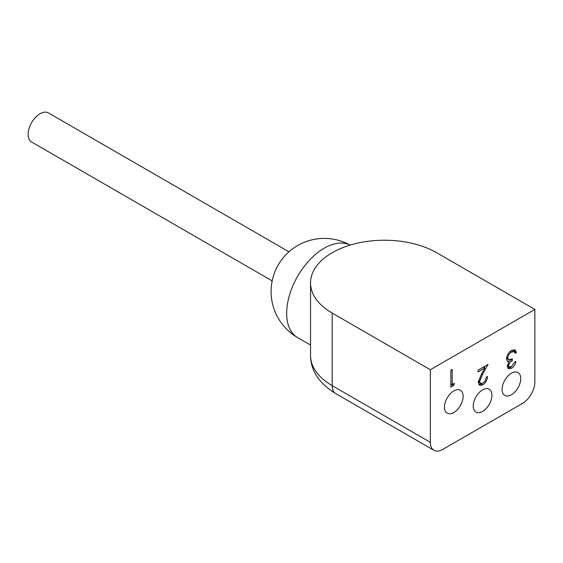 <?xml version="1.0" encoding="UTF-8"?>
<svg xmlns="http://www.w3.org/2000/svg" width="563" height="563" viewBox="0 0 563 563"><rect width="100%" height="100%" fill="white"/><g stroke="black" fill="none" stroke-linecap="round" stroke-linejoin="round"><path stroke-width="0.84" d="M288.967 251.809L48.418 112.931A16.791 9.698 120 0 0 35.483 117.428A16.791 9.698 120 0 0 28.15 134.332A16.791 9.698 120 0 0 31.627 142.017L272.175 280.895M453.785 390.947A13.209 7.629 120 0 0 445.157 402.587A13.209 7.629 120 0 0 447.177 413.172A13.209 7.629 120 0 0 453.785 412.517A13.209 7.629 120 0 0 462.413 400.877A13.209 7.629 120 0 0 460.393 390.293A13.209 7.629 120 0 0 453.785 390.947M511.415 373.213A13.209 7.629 120 0 0 502.787 384.853A13.209 7.629 120 0 0 504.814 395.437A13.209 7.629 120 0 0 511.415 394.783A13.209 7.629 120 0 0 520.05 383.143A13.209 7.629 120 0 0 518.023 372.558A13.209 7.629 120 0 0 511.415 373.213M482.604 389.849A13.209 7.629 120 0 0 473.969 401.489A13.209 7.629 120 0 0 475.995 412.074A13.209 7.629 120 0 0 482.604 411.419A13.209 7.629 120 0 0 491.232 399.779A13.209 7.629 120 0 0 489.205 389.195A13.209 7.629 120 0 0 482.604 389.849M310.544 314.872L310.544 336.526M430.35 369.736L430.35 442.321A17.467 10.085 120 0 0 433.967 450.316A17.467 10.085 120 0 0 442.701 449.45L522.499 403.375A17.467 10.085 120 0 0 534.85 381.988L534.85 309.404L436.684 252.731A73.894 42.661 0 0 0 332.184 252.731A73.894 42.661 0 0 0 310.544 282.893A73.894 42.661 0 0 0 332.184 313.063L430.35 369.736L534.85 309.404M511.521 366.541L514.603 362.15L515.926 361.383C515.37 364.416 513.913 366.71 511.542 368.279L508.34 368.659L507.242 366.344L508.959 361.847L507.362 361.319L506.482 358.807C506.841 355.147 508.544 352.332 511.577 350.376L515.054 349.912L516.489 352.558L515.166 353.318L514.012 351.636L511.556 352.135C509.402 353.402 508.157 355.323 507.805 357.899L508.678 359.694L512.337 358.877L512.337 360.623C510.36 361.629 509.1 363.283 508.558 365.584L509.17 366.865L511.521 366.541M507.742 361.608L507.362 361.319M512.745 350.904L514.188 351.72L512.429 350.721L510.972 350.763M454.454 383.312L453.588 385.549L450.864 387.126L450.864 370.123L452.188 369.356L452.188 384.613L454.454 383.312M482.772 383.143C484.842 381.749 485.982 379.786 486.186 377.245L487.502 376.485C487.262 380.081 485.658 382.889 482.702 384.923L479.592 385.338L478.254 382.439L481.231 374.62L484.919 367.949L478.064 371.904L478.064 370.165L488.072 364.388L482.357 374.719L479.577 381.538L480.436 383.396L482.772 383.143M510.571 366.963L509.958 367.365L511.542 368.279M509.958 367.365L507.671 368.005M507.038 360.939L508.959 361.847M514.153 349.63L514.906 351.643L516.489 352.558M514.906 351.643L514.441 351.91M510.205 351.354L511.556 352.135M506.665 357.238L507.805 357.899M506.51 358.202L508.678 359.694M510.754 359.602L512.337 360.623M510.754 359.708L508.459 361.559M507.418 364.923L508.558 365.584M507.277 365.69L509.17 366.865M481.844 383.544L481.119 384.008L482.702 384.923M481.119 384.008L478.853 384.677M483.406 367.076L484.919 367.949M485.003 366.154L484.229 367.555M481.464 374.205L482.357 374.719M478.423 380.877L479.577 381.538M478.276 381.904L480.436 383.396M452.04 384.536L453.588 385.549M452.005 384.635L450.864 385.296M450.864 383.853L452.188 384.613M350.109 245.116A53.182 30.705 120 0 0 324.274 248.156A53.182 30.705 120 0 0 289.53 295.019A53.182 30.705 120 0 0 297.679 337.638A53.182 53.182 0 0 1 297.679 245.524A53.182 53.182 0 0 1 350.13 245.109M310.544 334.331L310.544 355.478A73.894 42.661 0 0 0 332.184 385.641L430.35 442.321M332.184 313.063L332.184 385.641A17.467 10.085 -60 0 0 335.801 393.636L433.967 450.316M310.544 345.063L297.679 337.638M310.544 282.893L310.544 318.306M310.544 355.478C310.685 370.658 319.108 383.375 335.801 393.636"/></g></svg>
